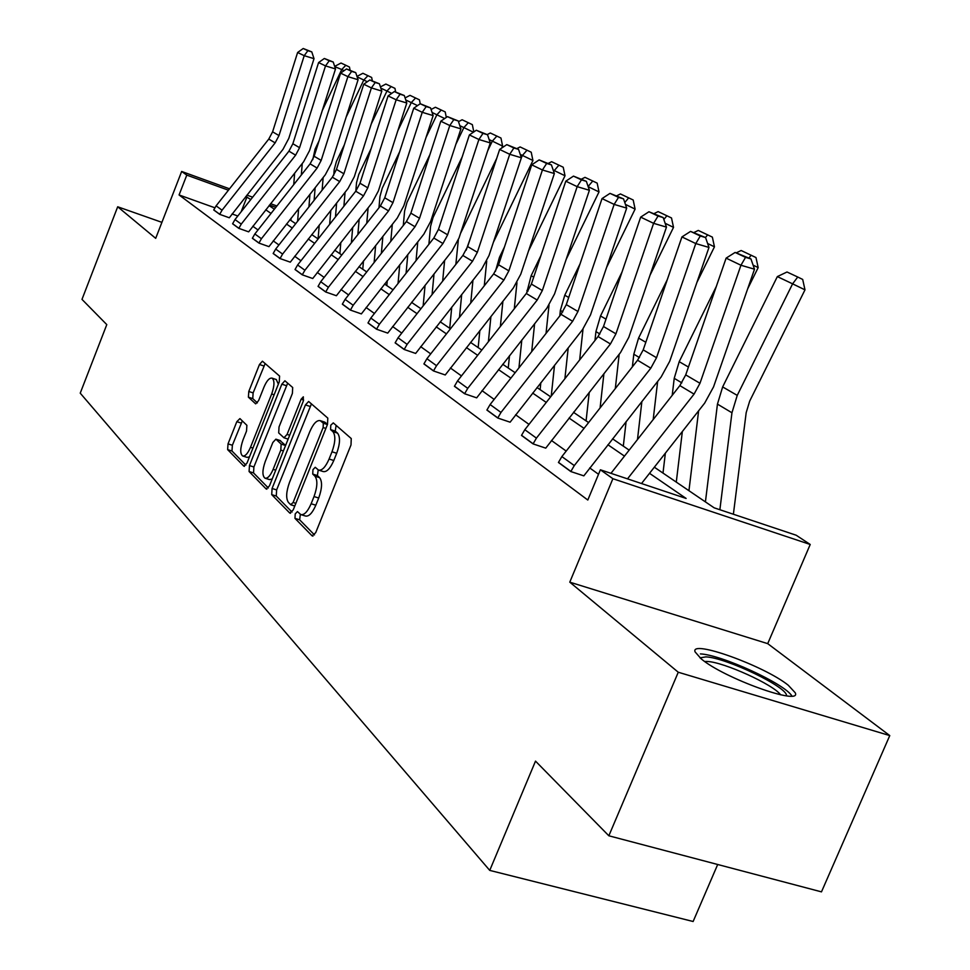 <?xml version="1.0" encoding="UTF-8"?>
<svg xmlns="http://www.w3.org/2000/svg" width="970" height="970" viewBox="0 0 970 970"><rect width="100%" height="100%" fill="white"/><g stroke="black" fill="none" stroke-linecap="round" stroke-linejoin="round"><path stroke-width="1.45" d="M295.207 513.93L294.977 518.38L312.097 535.852L315.699 532.688L351.007 444.951L351.249 438.549L333.28 422.884L330.77 425.224L330.588 429.601L332.868 431.614C335.729 435.384 335.438 442.114 332.007 451.777L329.097 459.016C325.556 467.079 322.04 470.765 318.536 470.086L315.226 467.285L312.946 469.674L312.74 474.087L314.971 476.209C317.76 480.138 317.445 486.916 314.025 496.555L311.127 503.757C307.66 511.675 304.204 515.288 300.785 514.585L297.438 511.578L295.207 513.93M300.348 514.355L299.645 519.811L314.486 534.906M336.129 425.369L335.244 431.116L337.524 433.129L332.868 431.614M318.221 469.929L317.396 475.567L319.639 477.676L314.971 476.209M788.283 685.256L795.254 692.798C801.996 706.33 723.717 678.163 701.14 658.8L695.078 651.864C689.9 639.06 764.36 665.844 788.283 685.256M889.769 735.587L821.481 891.866L608.845 835.788L678.26 672.234L889.769 735.587L767.719 643.644L810.217 544.473L612.894 478.707L600.394 469.795L686.117 498.447L649.536 473.324M161.905 222.348L117.697 206.78L155.697 238.341L181.657 171.46L229.538 188.81M608.845 835.788L535.513 761.123L489.741 870.393L80.231 393.153L106.785 324.611L81.989 299.378L117.697 206.78M239.929 418.591L236.813 421.683L228.023 443.872L227.635 449.631L243.797 466.146L246.986 463.09L279.251 381.901L279.59 376.093L262.421 361.192L259.463 364.514L248.781 391.48L248.405 397.179L255.668 403.872L258.626 400.574L263.998 387.054C266.738 380.689 269.43 377.706 272.036 378.13C274.692 380.337 274.571 385.623 271.685 393.99L250.502 447.303C247.799 453.548 245.192 456.446 242.658 455.985C240.002 453.681 240.123 448.322 243.021 439.907L246.513 431.116L246.889 425.321L239.929 418.591M767.719 643.644L569.778 582.158L678.26 672.234M569.778 582.158L612.894 478.707M214.806 207.762L179.074 194.958L587.808 500.035L600.394 469.795M179.074 194.958L186.786 175.109L181.657 171.46M272.073 488.492L271.721 494.639L289.751 513.045L293.219 509.905L327.52 424.314L327.799 418.106L308.642 401.471L305.441 404.914L272.073 488.492L276.62 489.911L276.28 496.046L292.043 512.087M266.144 488.953L249.084 471.529L249.46 465.588L281.833 384.168L284.913 380.786L292.697 387.515L292.382 393.432L279.033 426.933L278.693 432.911L283.967 437.785L287.071 434.427L301.112 399.228L303.331 396.827L303.283 401.131L269.466 485.849L266.144 488.953L266.871 489.171M489.741 870.393L693.126 921.5L717.691 864.5M654.338 467.2L714.15 507.819L796.176 535.222L810.217 544.473M269.054 205.616L274.352 209.217M289.86 219.741L295.692 223.706M311.722 234.594L318.136 238.947M334.735 250.212L341.779 254.989M358.973 266.665L366.721 271.927M384.557 284.04L393.056 289.812M411.583 302.385L420.931 308.727M440.198 321.81L450.456 328.781M470.523 342.398L481.811 350.061M502.727 364.271L515.143 372.698M536.992 387.539L550.669 396.815M573.525 412.335L588.596 422.568M612.555 438.828L629.178 450.128M275.807 207.362L269.49 205.07M246.901 195.115L252.649 197.189M270.569 203.688L276.899 205.979M250.793 199.541L245.81 196.498M228.447 190.205L186.786 175.109M624.474 456.118L607.911 444.745M584.049 428.364L569.038 418.046M546.268 402.417L532.651 393.068M510.887 378.118L498.519 369.631M477.676 355.323L466.437 347.599M446.442 333.874L436.221 326.854M417.027 313.674L407.727 307.296M389.273 294.613L380.81 288.805M363.035 276.595L355.323 271.309M338.19 259.548L331.182 254.722M314.644 243.373L308.254 238.996M292.285 228.023L286.477 224.034M271.03 213.424L265.756 209.799M237.82 216.007L232.06 213.933M241.166 211.751L246.986 196.922M598.526 474.269L589.699 467.928M566.201 451.074L551.421 440.465M529.002 424.375L515.591 414.76M494.154 399.385L481.981 390.643M461.465 375.923L450.395 367.982M430.716 353.868L420.653 346.642M401.75 333.086L392.595 326.514M374.42 313.48L366.09 307.502M348.594 294.941L341.003 289.496M324.125 277.396L317.226 272.437M300.942 260.76L294.662 256.25M278.923 244.961L273.213 240.863M258.008 229.951L252.806 226.228M219.693 214.334L222.057 210.187L275.128 142.881L278.996 135.582L304.216 55.678L314.013 58.673L288.781 138.419L282.985 149.344L229.308 217.777L219.693 214.334L213.739 209.981L216.092 205.858L268.775 139.062L272.606 131.823L297.608 52.501L304.216 55.678L307.866 50.695L311.782 51.895L303.21 48.5L307.866 50.695M238.826 228.362L241.251 224.106L295.62 155.164L299.572 147.695L325.52 65.899L335.511 68.943L309.563 150.58L303.622 161.76L248.66 231.854L238.826 228.362L232.594 223.791L234.995 219.572L288.939 151.162L292.867 143.742L318.584 62.565L325.52 65.899L329.23 60.783L333.219 62.007L324.344 58.479L329.23 60.783M258.929 243.082L261.415 238.729L317.117 168.052L321.179 160.402L347.89 76.63L358.088 79.734L331.376 163.336L325.289 174.794L268.957 246.635L258.929 243.082L252.37 238.28L254.843 233.964L310.109 163.857L314.134 156.255L340.603 73.138L347.89 76.63L351.649 71.38L355.723 72.617L346.52 68.955L351.649 71.38M280.039 258.553L282.597 254.079L339.718 181.608L343.889 173.763L371.401 87.918L381.816 91.083L354.305 176.758L348.048 188.495L290.297 262.167L280.039 258.553L273.164 253.51L275.686 249.072L332.346 177.195L336.481 169.41L363.738 84.232L371.401 87.918L375.232 82.511L379.391 83.772L369.837 79.964L375.232 82.511M302.264 274.825L304.895 270.254L363.495 195.867L367.788 187.828L396.16 99.789L406.794 103.014L378.421 190.86L371.995 202.912L312.74 278.511L302.264 274.825L295.025 269.514L297.62 264.98L355.735 191.223L359.991 183.233L388.085 95.921L396.16 99.789L400.052 94.223L404.296 95.521L394.366 91.544L400.052 94.223M325.69 291.982L328.381 287.29L388.558 210.902L392.971 202.645L422.241 112.314L433.129 115.6L403.847 205.737L397.239 218.092L336.396 295.729L325.69 291.982L318.051 286.392L320.718 281.724L380.373 205.992L384.75 197.807L413.729 108.228L422.241 112.314L426.206 106.579L430.547 107.888L420.216 103.742L426.206 106.579M350.4 310.085L353.177 305.259L415.002 226.762L419.537 218.274L449.789 125.53L460.908 128.877L430.668 221.427L423.866 234.122L361.361 313.904L350.4 310.085L342.337 304.18L345.09 299.39L406.369 221.584L410.868 213.17L440.792 121.214L449.789 125.53L453.814 119.613L458.252 120.959L447.485 116.618L453.814 119.613M376.53 329.218L379.379 324.259L442.95 243.518L447.619 234.801L478.901 139.498L490.286 142.917L459.004 238.002L451.996 251.048L387.733 333.11L376.53 329.218L367.994 322.974L370.819 318.051L433.82 238.038L438.452 229.405L469.383 134.939L478.901 139.498L482.987 133.387L487.546 134.757L476.306 130.235L482.987 133.387M404.175 349.479L407.109 344.362L472.523 261.257L477.349 252.285L509.723 154.291L521.375 157.783L489.001 255.546L481.775 268.969L415.645 353.432L404.175 349.479L395.129 342.859L398.052 337.79L462.86 255.462L467.637 246.574L499.647 149.453L509.723 154.291L513.894 147.986L518.55 149.38L506.801 144.627L513.894 147.986M433.481 370.94L436.524 365.69L503.891 280.063L508.862 270.836L542.424 169.98L554.355 173.545L520.793 274.146L513.348 287.969L445.242 374.966L433.481 370.94L423.902 363.92L426.909 358.718L493.633 273.916L498.556 264.774L531.73 164.851L542.424 169.98L546.656 163.457L551.421 164.876L539.138 159.904L546.656 163.457M464.618 393.747L467.746 388.339L537.198 300.045L542.339 290.527L577.162 186.652L589.396 190.29L554.561 293.91L546.874 308.145L476.67 397.845L464.618 393.747L454.433 386.29L457.537 380.919L526.298 293.51L531.39 284.089L565.789 181.196L577.162 186.652L581.466 179.887L586.353 181.354L573.476 176.116L581.466 179.887M497.743 418.021L500.981 412.432L572.639 321.3L577.962 311.491L614.143 204.403L626.681 208.101L590.5 314.923L582.534 329.606L510.111 422.192L497.743 418.021L486.904 410.067L490.105 404.538L561.036 314.341L566.298 304.628L602.03 198.583L614.143 204.403L618.52 197.383L623.54 198.874L610.009 193.369L618.52 197.383M533.076 443.896L536.422 438.125L610.433 343.962L615.938 333.838L653.598 223.33L666.463 227.113L628.803 337.33L620.558 352.486L545.746 448.14L533.076 443.896L521.496 435.421L524.806 429.71L598.053 336.541L603.498 326.514L640.673 217.122L653.598 223.33L658.048 216.055L663.189 217.571L648.954 211.751L658.048 216.055M570.809 471.541L574.288 465.576L650.809 368.176L656.52 357.712L695.769 243.567L708.973 247.435L669.724 361.264L661.176 376.93L583.831 475.858L570.809 471.541L558.441 462.472L561.872 456.579L637.569 360.234L643.207 349.879L681.934 236.922L695.769 243.567L700.291 236.001L705.566 237.553L690.567 231.406L700.291 236.001M301.233 514.718L305.465 516.016C308.896 516.731 312.352 513.13 315.82 505.212L311.127 503.757M319.639 477.676C322.44 481.605 322.137 488.395 318.718 498.022L315.82 505.212M318.924 470.207L323.216 471.565C326.72 472.244 330.249 468.571 333.789 460.52L329.097 459.016M337.524 433.129C340.397 436.9 340.13 443.629 336.699 453.281L333.789 460.52M311.443 403.859L276.62 489.911M290.685 504.691L293.11 502.496L323.131 427.54L323.325 423.199L320.197 420.64C316.741 420.022 313.274 423.708 309.794 431.686L289.484 482.442C286.15 491.814 285.798 498.471 288.429 502.411L290.685 504.691M324.489 422.047L327.52 424.326M268.338 487.971L253.534 472.923L249.084 471.529M287.678 383.138L253.897 466.982L253.534 472.923M265.234 461.562C262.252 470.232 262.167 475.773 264.98 478.186C267.635 478.695 270.351 475.761 273.128 469.371L280.803 450.128L281.142 444.078L275.892 439.167L272.837 442.49L265.234 461.562M265.295 478.283L269.502 479.592L272.206 478.998M279.99 440.562L285.592 445.448M242.924 456.07L247.071 457.367L249.448 456.906M278.366 384.132L276.244 379.525M265.162 363.52L253.121 392.899L252.758 398.597L257.377 402.877M242.318 420.907L232.376 445.254L231.975 451.014L245.895 465.151M733.381 514.245L746.185 412.638L749.701 401.071L804.991 289.848L792.599 283.846L737.236 395.384L731.95 412.771L719.873 509.723M777.346 276.595L787.01 272L797.74 277.02L792.599 283.846L777.346 276.595L722.65 386.921L717.448 404.114L705.42 501.89M797.74 277.02L802.687 279.433L804.991 289.848M610.954 473.324L679.861 385.599L685.717 374.893L726.118 258.129L740.947 265.246L745.542 257.365L750.962 258.954L735.114 252.442L745.542 257.365M627.505 478.853L694.059 394.111L699.976 383.283L740.947 265.246L754.502 269.199L713.544 386.897L704.669 403.108L641.51 483.533M754.502 269.199L750.962 258.954M735.114 252.442L726.118 258.129M688.942 490.699L698.63 410.783M747.676 288.817L758.176 267.599L753.108 265.137M682.346 431.529L676.284 482.102M716.321 286.465L679.206 361.677L674.223 378.324L672.21 395.348M665.359 453.172L662.995 473.081M736.363 252.806L741.141 250.502L755.982 257.547L758.176 267.599M751.168 255.195L748.973 258.02M653.186 419.561L657.648 381.428M696.896 282.452L714.453 246.816L707.615 243.494M641.873 401.495L637.484 439.568M667.299 279.627L638.575 338.081L633.81 354.22L632.355 366.878M626.111 421.574L623.31 446.139M694.108 232.448L698.279 230.423L712.356 237.104L714.453 246.816M707.651 234.813L705.505 237.517M708.973 247.435L705.566 237.553M690.567 231.406L681.934 236.922M666.463 227.113L663.189 217.571M648.954 211.751L640.673 217.122M700.013 657.878L705.845 656.884C725.984 657.539 788.659 687.681 786.44 695.817M780.62 694.811C773.417 684.577 723.644 662.013 707.239 661.467L704.669 661.455M791.908 695.987C784.851 683.814 721.328 654.702 700.413 653.913M615.307 388.57L619.187 354.232M649.997 275.274L673.519 227.356L665.153 223.294M603.91 373.668L600.091 407.946M621.988 272.085L600.515 315.965L595.932 331.619L594.962 340.47M589.239 392.341L586.086 420.871M654.41 213.436L658.133 211.606L671.507 217.959L673.519 227.356M666.911 215.728L663.844 219.499M626.681 208.101L623.54 198.874M610.009 193.369L602.03 198.583M573.913 412.602L574.01 411.716M579.66 359.931L583.031 328.963M606.553 267.514L635.107 209.096L625.42 204.391M568.214 347.818L564.892 378.724M579.975 264.034L564.77 295.207L560.369 310.412L559.787 315.929M554.525 365.229L551.239 396.087M616.859 195.734L620.448 193.951L633.192 200.002L635.107 209.096M628.693 197.819L624.789 202.536M589.396 190.29L586.353 181.354M573.476 176.116L565.789 181.196M540.108 389.649L540.848 382.629M546.037 333.413L549.02 305.186M566.189 259.329L599.011 191.927L588.172 186.677M534.603 323.737L531.693 351.649M540.896 255.631L531.16 275.686L526.649 293.049M521.812 340.009L518.938 367.885M581.539 179.086L585.007 177.352L597.168 183.124L599.011 191.927M592.779 180.99L588.111 186.507M554.355 173.545L551.421 164.876M539.138 159.904L531.73 164.851M508.244 368.018L509.505 355.65M514.294 308.763L516.962 282.646M528.565 250.854L565.013 175.764L554.27 170.562L553.724 171.678M502.909 301.233L500.362 326.478M490.917 316.487L488.395 341.695M504.461 246.986L499.477 257.28L495.415 271.394M548.268 163.396L551.627 161.711L563.23 167.228L565.013 175.764M558.938 165.142L554.27 170.562L553.179 170.041M521.375 157.783L518.55 149.38M506.801 144.627L499.647 149.453M478.161 347.587L479.847 330.552M484.272 285.81L486.722 261.124M493.427 242.197L532.93 160.511L522.43 155.43L521.351 157.673M472.96 280.185L470.729 303.028M461.696 294.492L459.489 317.311M470.389 238.196L466.158 250.199M516.877 148.592L520.114 146.943L531.221 152.217L532.93 160.511M527.025 150.18L522.43 155.43L520.235 154.388M490.286 142.917L487.546 134.757M476.306 130.235L469.383 134.939M449.716 328.272L451.741 307.138M455.851 264.361L458.337 239.869M460.507 233.443L496.725 158.34M501.66 148.095L502.618 146.106L492.348 141.123L487.704 150.774M444.624 260.421L442.659 281.118M434.026 273.892L432.087 294.565M487.183 134.6L490.323 132.987L500.969 138.043L502.618 146.106M496.87 136.055L492.348 141.123L489.171 139.619M460.908 128.877L458.252 120.959M447.485 116.618L440.792 121.214M423.15 305.902L425.078 285.253M428.885 244.307L430.559 226.41L433.044 217.51L462.217 156.837M473.396 132.211L463.878 127.591L455.912 144.178M417.779 241.857L416.045 260.615M412.286 301.512L412.165 302.785M407.788 254.54L406.078 273.273M458.495 121.65L462.132 119.771L472.341 124.633L473.821 131.92M468.328 122.681L463.878 127.591L459.841 125.676M433.129 115.6L430.547 107.888M420.216 103.742L413.729 108.228M398.039 283.483L399.737 264.762M403.29 225.476L404.599 211.084L407 202.415L429.916 154.618M444.684 118.546L436.888 114.775L426.024 137.473M392.304 224.361L390.777 241.372M387.272 280.597L386.824 285.58M382.871 236.34L381.368 253.328M431.08 109.489L435.397 107.246L445.206 111.914L446.309 117.431M441.265 109.998L436.888 114.775L432.087 112.484M406.794 103.014L404.296 95.521M394.366 91.544L388.085 95.921M374.141 262.494L375.645 245.507M378.967 207.786L379.949 196.546L382.277 188.083L399.628 151.805M417.512 105.609L411.28 102.602L397.858 130.707M368.103 207.859L366.757 223.282M363.483 260.954L362.756 269.236M359.179 219.184L357.857 234.594M405.096 97.909L410.007 95.351L419.44 99.837L420.228 103.754M415.596 97.97L411.28 102.602L405.787 99.983M381.816 91.083L379.391 83.772M369.837 79.964L363.738 84.232M351.382 242.815L352.692 227.416M355.808 191.138L356.524 182.724L358.779 174.454L371.158 148.507M391.759 93.362L386.945 91.034L371.267 123.942M345.077 192.266L343.889 206.246M340.822 242.476L339.876 253.703M336.626 202.985L335.462 216.953M380.434 86.9L385.878 84.05L394.96 88.367L395.675 91.944M391.189 86.536L386.945 91.034L380.834 88.124M358.088 79.734L355.723 72.617M346.52 68.955L340.603 73.138M329.654 224.325L330.818 210.357M333.753 175.218L334.226 169.568L336.42 161.493L344.35 144.809M367.315 81.735L363.786 80.025L346.12 117.176M323.155 177.498L322.113 190.181M319.239 225.064L318.087 238.911M315.141 187.671L314.11 200.329M356.984 76.412L362.901 73.283L371.655 77.454L372.31 80.716M367.957 75.648L363.786 80.025L357.13 76.86M335.511 68.943L333.219 62.007M324.344 58.479L318.584 62.565M308.921 206.913L309.951 194.255M312.764 159.662L315.104 149.137L319.057 140.808M344.083 70.677L341.731 69.537L322.319 110.459M302.252 163.506L301.33 174.988M298.627 208.623L297.608 221.257M294.637 173.157L293.728 184.639M291.048 218.226L290.879 220.433M334.88 66.275L341.016 63.026L345.829 65.281L341.731 69.537L334.735 66.59M345.829 65.281L349.467 67.051L350.049 70.034M314.013 58.673L311.782 51.895M303.21 48.5L297.608 52.501M299.645 519.811L294.977 518.38M335.244 431.116L330.588 429.601M317.396 475.567L312.74 474.087M318.718 498.022L314.025 496.555M336.699 453.281L332.007 451.777M312.958 536.107L312.097 535.852M309.988 406.406L305.441 404.914M290.539 513.288L289.751 513.045M276.28 496.046L271.721 494.639M294.795 505.964L291.23 504.861M295.85 503.345L293.11 502.496M325.871 428.437L323.131 427.54M327.436 424.545L323.325 423.199M325.593 422.641L320.973 421.125M253.897 466.982L249.46 465.588M286.271 385.636L281.833 384.168M289.654 435.251L287.071 434.427M303.634 400.052L301.112 399.228M275.722 470.183L273.128 469.371M283.398 450.953L280.803 450.128M285.568 445.497L281.142 444.078M280.633 440.768L276.135 439.325M252.952 448.079L250.502 447.303M274.134 394.79L271.685 393.99M252.758 398.597L248.405 397.179M253.121 392.899L248.781 391.48M263.804 365.957L259.463 364.514M244.464 466.352L243.797 466.146M231.975 451.014L227.635 449.631M232.376 445.254L228.023 443.872M241.166 423.065L236.813 421.683M737.236 395.384L722.65 386.921M731.95 412.771L717.448 404.114M679.861 385.599L694.059 394.111M685.717 374.893L699.976 383.283M688.433 367.036L679.206 361.677M681.825 382.859L674.223 378.324M645.814 342.289L638.575 338.081M639.46 357.591L633.81 354.22M558.49 462.363L570.857 471.42M637.569 360.234L650.809 368.176M643.207 349.879L656.52 357.712M561.872 456.579L574.288 465.576M521.545 435.3L533.112 443.787M598.053 336.541L610.433 343.962M603.498 326.514L615.938 333.838M524.806 429.71L536.422 438.125M605.995 319.154L600.515 315.965M599.872 333.971L595.932 331.619M486.94 409.97L497.792 417.912M561.036 314.341L572.639 321.3M566.298 304.628L577.962 311.491M490.105 404.538L500.981 412.432M568.699 297.487L564.77 295.207M562.806 311.855L560.369 310.412M454.469 386.181L464.654 393.65M526.298 293.51L537.198 300.045M531.39 284.089L542.339 290.527M457.537 380.919L467.746 388.339M533.694 277.165L531.16 275.686M528.007 291.097L526.916 290.454M423.938 363.823L433.529 370.843M493.633 273.916L503.891 280.063M498.556 264.774L508.862 270.836M426.909 358.718L436.524 365.69M500.787 258.044L499.477 257.28M395.178 342.762L404.211 349.37M462.86 255.462L472.523 261.257M467.637 246.574L477.349 252.285M398.052 337.79L407.109 344.362M368.03 322.877L376.566 329.121M433.82 238.038L442.95 243.518M438.452 229.405L447.619 234.801M370.819 318.051L379.379 324.259M342.374 304.083L350.437 310M406.369 221.584L415.002 226.762M410.868 213.17L419.537 218.274M345.09 299.39L353.177 305.259M318.087 286.296L325.726 291.897M380.373 205.992L388.558 210.902M384.75 197.807L392.971 202.645M320.718 281.724L328.381 287.29M295.05 269.43L302.3 274.74M355.735 191.223L363.495 195.867M359.991 183.233L367.788 187.828M297.62 264.98L304.895 270.254M273.188 253.425L280.075 258.469M332.346 177.195L339.718 181.608M336.481 169.41L343.889 173.763M275.686 249.072L282.597 254.079M252.406 238.196L258.954 242.997M310.109 163.857L317.117 168.052M314.134 156.255L321.179 160.402M254.843 233.964L261.415 238.729M232.63 223.706L238.862 228.277M288.939 151.162L295.62 155.164M292.867 143.742L299.572 147.695M234.995 219.572L241.251 224.106M213.776 209.908L219.717 214.261M268.775 139.062L275.128 142.881M272.606 131.823L278.996 135.582M216.092 205.858L222.057 210.187M294.771 506.037L290.988 504.861M324.804 422.144L320.197 420.64M288.114 439.119L283.967 437.785M280.391 440.598L275.892 439.167M276.438 379.585L272.036 378.13"/></g></svg>
